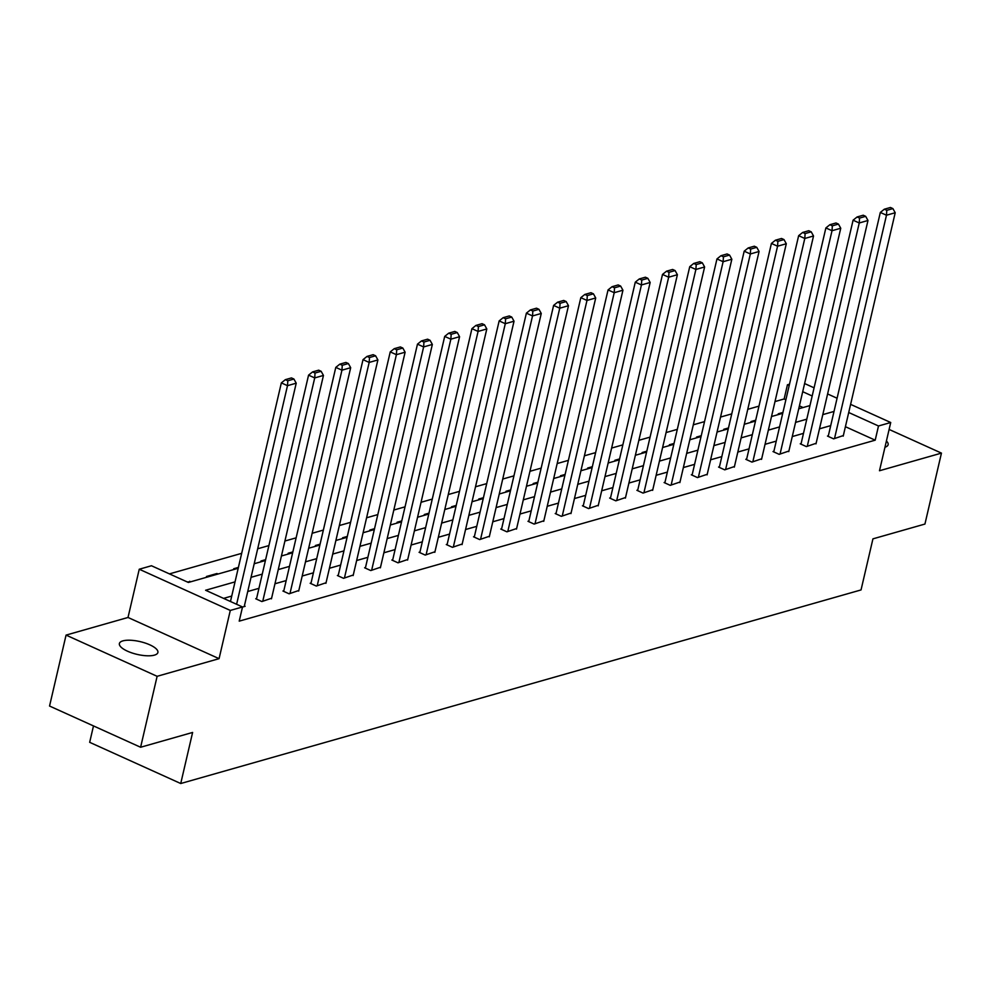 <?xml version="1.0" encoding="UTF-8"?>
<svg xmlns="http://www.w3.org/2000/svg" width="991" height="991" viewBox="0 0 991 991"><rect width="100%" height="100%" fill="white"/><g stroke="black" fill="none" stroke-linecap="round" stroke-linejoin="round"><path stroke-width="1.49" d="M122.884 640.88A19.77 6.565 13.1 0 0 119.391 643.531A19.77 6.565 13.1 0 0 132.076 652.97A19.77 6.565 13.1 0 0 154.385 655.138A19.77 6.565 13.1 0 0 157.891 652.487A19.77 6.565 13.1 0 0 145.206 643.048A19.77 6.565 13.1 0 0 122.884 640.88M785.888 399.757L784.141 398.964L787.436 384.781L789.505 384.198M93.488 725.92L89.673 742.321L180.734 783.522L861.043 589.93L872.935 538.856L924.937 524.053L941.45 453.11L889.1 429.437M180.734 783.522L192.613 732.448L140.611 747.251L49.55 706.038L66.063 635.107L157.123 676.308L219.073 658.668L230.296 610.431L139.248 569.23L151.462 565.75L188.377 582.46L238.199 568.277M219.073 658.668L128.012 617.467L66.063 635.107M128.012 617.467L139.248 569.23M784.141 398.964L774.987 401.578M758.982 406.124L747.759 409.32M731.754 413.879L720.531 417.062M704.527 421.621L693.304 424.817M677.299 429.376L666.088 432.559M650.071 437.118L638.861 440.314M622.844 444.872L611.633 448.056M595.616 452.614L584.405 455.81M568.388 460.357L557.177 463.553M541.173 468.111L529.95 471.307M513.945 475.853L502.722 479.049M486.717 483.608L475.494 486.792M459.49 491.35L448.266 494.546M432.262 499.105L421.039 502.288M405.034 506.847L393.823 510.043M377.806 514.589L366.596 517.785M350.579 522.344L339.368 525.54M323.351 530.086L312.14 533.282M296.123 537.84L284.913 541.024M268.908 545.583L257.685 548.779M241.68 553.337L169.436 573.888M140.611 747.251L157.123 676.308M803.082 407.536L799.415 405.876M190.829 581.754L187.274 581.965M207.59 576.997L206.487 576.489L216.967 573.516L218.057 574.012M234.817 569.243L233.715 568.747L238.397 567.409M262.045 561.501L260.943 561.005L265.625 559.667M289.273 553.746L288.17 553.251L292.853 551.925M316.488 546.004L315.398 545.508L320.081 544.17M343.716 538.249L342.626 537.754L347.308 536.428M370.944 530.507L369.854 530.012L374.536 528.674M398.171 522.765L397.081 522.257L401.764 520.932M425.399 515.01L424.297 514.515L428.979 513.177M452.627 507.268L451.524 506.773L456.207 505.435M479.855 499.514L478.752 499.018L483.435 497.693M507.082 491.771L505.98 491.276L510.662 489.938M534.31 484.017L533.208 483.521L537.89 482.196M561.538 476.275L560.435 475.779L565.118 474.441M588.753 468.52L587.663 468.025L592.345 466.699M615.981 460.778L614.891 460.282L619.573 458.944M643.209 453.036L642.118 452.54L646.801 451.202M670.436 445.281L669.346 444.786L674.029 443.46M697.664 437.539L696.562 437.043L701.244 435.706M724.892 429.784L723.789 429.289L728.472 427.963M752.119 422.042L751.017 421.547L755.699 420.209M779.347 414.288L778.245 413.792L782.927 412.467M235.028 581.878L205.608 590.252L242.522 606.963L239.215 621.146L875.202 440.177L845.41 426.7M830.718 425.622L819.495 428.818M803.49 433.364L792.267 436.56M776.263 441.119L765.04 444.315M749.035 448.861L737.812 452.057M721.807 456.616L710.597 459.799M694.58 464.358L683.369 467.554M667.352 472.112L656.141 475.296M640.124 479.855L628.913 483.051M612.896 487.597L601.686 490.793M585.681 495.351L574.458 498.547M558.453 503.094L547.23 506.29M531.226 510.848L520.002 514.032M503.998 518.59L492.775 521.786M476.77 526.345L465.547 529.528M449.542 534.087L438.332 537.283M422.315 541.829L411.104 545.025M395.087 549.584L383.876 552.78M367.859 557.326L356.649 560.522M340.631 565.081L329.421 568.264M313.416 572.823L302.193 576.019M286.188 580.577L274.965 583.761M258.961 588.32L247.738 591.516M231.733 596.062L223.582 598.391M242.498 607.062L245.111 606.319L244.368 605.984M256.582 598.514L255.715 598.762L261.859 601.549L271.596 598.242M283.81 590.772L282.943 591.02L289.087 593.807L298.824 590.487M311.038 583.018L310.171 583.265L316.315 586.053L326.051 582.745M338.265 575.275L337.386 575.523L343.543 578.31L353.279 574.991M365.493 567.533L364.614 567.781L370.77 570.556L380.507 567.248M392.721 559.779L391.841 560.026L397.998 562.814L407.735 559.494M419.949 552.037L419.069 552.284L425.226 555.071L434.962 551.752M447.164 544.282L446.297 544.53L452.453 547.317L462.19 544.009M474.392 536.54L473.525 536.788L479.681 539.575L489.405 536.255M501.619 528.785L500.752 529.033L506.909 531.82L516.633 528.513M528.847 521.043L527.98 521.291L534.124 524.078L543.861 520.758M556.075 513.301L555.208 513.549L561.352 516.323L571.089 513.016M583.303 505.546L582.435 505.794L588.58 508.581L598.316 505.261M610.53 497.804L609.651 498.052L615.807 500.827L625.544 497.519M637.758 490.05L636.879 490.297L643.035 493.084L652.772 489.777M664.986 482.307L664.106 482.555L670.263 485.342L679.999 482.022M692.213 474.553L691.334 474.8L697.491 477.588L707.227 474.28M719.429 466.811L718.562 467.058L724.718 469.845L734.455 466.526M746.657 459.068L745.789 459.316L751.946 462.091L761.67 458.783M773.884 451.314L773.017 451.562L779.174 454.349L788.898 451.029M801.112 443.572L800.245 443.819L806.389 446.594L816.126 443.287M828.34 435.817L827.473 436.065L833.617 438.852L843.353 435.545M850.612 404.365L890.723 422.513L879.488 470.75L941.45 453.11M890.723 422.513L878.497 425.981L848.717 412.504M875.202 440.177L878.497 425.981M242.522 606.963L230.296 610.431M804.605 383.542L814.082 387.828M827.609 393.947L837.085 398.233M812.186 395.979L802.71 391.693M789.183 385.573L787.436 384.781M254.204 563.73L265.427 560.534M281.432 555.976L292.655 552.792M308.659 548.234L319.882 545.038M335.887 540.479L347.098 537.295M363.115 532.737L374.325 529.541M390.343 524.995L401.553 521.799M417.57 517.24L428.781 514.044M444.786 509.498L456.009 506.302M472.013 501.743L483.236 498.56M499.241 494.001L510.464 490.805M526.469 486.247L537.692 483.063M553.696 478.504L564.92 475.308M580.924 470.75L592.147 467.566M608.152 463.008L619.363 459.812M635.38 455.265L646.59 452.069M662.607 447.511L673.818 444.327M689.835 439.769L701.046 436.573M717.063 432.014L728.274 428.83M744.278 424.272L755.501 421.076M771.506 416.517L782.729 413.334M798.734 408.775L809.957 405.579M834.013 411.438L822.803 414.622M806.785 419.181L795.575 422.377M779.558 426.923L768.347 430.119M752.33 434.677L741.119 437.873M725.115 442.42L713.892 445.616M697.887 450.174L686.664 453.358M670.659 457.916L659.436 461.112M643.432 465.671L632.208 468.854M616.204 473.413L604.981 476.609M588.976 481.155L577.765 484.351M561.748 488.91L550.538 492.106M534.521 496.652L523.31 499.848M507.293 504.407L496.082 507.59M480.065 512.149L468.854 515.345M452.85 519.903L441.627 523.087M425.622 527.646L414.399 530.842M398.394 535.4L387.171 538.584M371.167 543.142L359.944 546.338M343.939 550.885L332.716 554.08M316.711 558.639L305.501 561.823M289.483 566.381L278.273 569.577M262.256 574.136L251.045 577.319M189.529 582.126L189.739 581.259M216.756 574.384L216.967 573.516M884.963 447.238A19.77 6.565 13.1 0 0 888.122 444.699A19.77 6.565 13.1 0 0 886.412 441.02M236.614 604.287L287.489 385.672L281.345 382.885L230.469 601.5M244.232 606.566L296.222 383.183L287.489 385.672L287.811 380.779L293.918 379.033L291.465 377.918L285.358 379.664L287.811 380.779M281.345 382.885L285.358 379.664M293.918 379.033L296.222 383.183M262.739 601.302L314.717 377.918L308.56 375.143L256.446 599.097M271.46 598.824L323.45 375.44L314.717 377.918L315.039 373.025L321.146 371.291L318.693 370.176L312.574 371.91L315.039 373.025M308.56 375.143L312.574 371.91M321.146 371.291L323.45 375.44M289.967 593.559L341.945 370.176L335.788 367.388L283.674 591.354M298.687 591.07L350.678 367.698L341.945 370.176L342.267 365.283L348.374 363.536L345.909 362.433L339.802 364.168L342.267 365.283M335.788 367.388L339.802 364.168M348.374 363.536L350.678 367.698M317.194 585.805L369.172 362.433L363.016 359.646L310.901 583.6M325.915 583.327L377.893 359.944L369.172 362.433L369.494 357.528L375.601 355.794L373.136 354.679L367.029 356.413L369.494 357.528M363.016 359.646L367.029 356.413M375.601 355.794L377.893 359.944M344.422 578.063L396.4 354.679L390.243 351.892L338.129 575.858M353.143 575.573L405.121 352.201L396.4 354.679L396.722 349.786L402.829 348.052L400.364 346.937L394.257 348.671L396.722 349.786M390.243 351.892L394.257 348.671M402.829 348.052L405.121 352.201M371.637 570.308L423.628 346.937L417.471 344.15L365.357 568.116M380.371 567.831L432.349 344.447L423.628 346.937L423.95 342.031L430.057 340.297L427.592 339.182L421.485 340.929L423.95 342.031M417.471 344.15L421.485 340.929M430.057 340.297L432.349 344.447M398.865 562.566L450.855 339.182L444.699 336.407L392.585 560.361M407.598 560.076L459.576 336.705L450.855 339.182L451.178 334.289L457.285 332.555L454.819 331.44L448.712 333.174L451.178 334.289M444.699 336.407L448.712 333.174M457.285 332.555L459.576 336.705M426.093 554.811L478.083 331.44L471.927 328.653L419.812 552.619M434.826 552.334L486.804 328.95L478.083 331.44L478.405 326.547L484.512 324.8L482.047 323.685L475.94 325.432L478.405 326.547M471.927 328.653L475.94 325.432M484.512 324.8L486.804 328.95M453.321 547.069L505.299 323.685L499.154 320.911L447.04 544.864M462.054 544.592L514.032 321.208L505.299 323.685L505.621 318.792L511.74 317.058L509.275 315.943L503.168 317.677L505.621 318.792M499.154 320.911L503.168 317.677M511.74 317.058L514.032 321.208M480.548 539.327L532.526 315.943L526.382 313.156L474.255 537.122M489.281 536.837L541.259 313.466L532.526 315.943L532.848 311.05L538.955 309.303L536.503 308.189L530.396 309.935L532.848 311.05M526.382 313.156L530.396 309.935M538.955 309.303L541.259 313.466M507.776 531.572L559.754 308.201L553.61 305.414L501.483 529.367M516.497 529.095L568.487 305.711L559.754 308.201L560.076 303.296L566.183 301.561L563.73 300.446L557.623 302.181L560.076 303.296M553.61 305.414L557.623 302.181M566.183 301.561L568.487 305.711M535.004 523.83L586.982 300.446L580.825 297.659L528.711 521.625M543.725 521.34L595.715 297.969L586.982 300.446L587.304 295.553L593.411 293.819L590.958 292.704L584.839 294.438L587.304 295.553M580.825 297.659L584.839 294.438M593.411 293.819L595.715 297.969M562.231 516.076L614.209 292.704L608.053 289.917L555.939 513.883M570.952 513.598L622.943 290.214L614.209 292.704L614.531 287.799L620.639 286.065L618.173 284.95L612.066 286.696L614.531 287.799M608.053 289.917L612.066 286.696M620.639 286.065L622.943 290.214M589.459 508.333L641.437 284.95L635.281 282.175L583.166 506.128M598.18 505.844L650.158 282.472L641.437 284.95L641.759 280.057L647.866 278.322L645.401 277.207L639.294 278.942L641.759 280.057M635.281 282.175L639.294 278.942M647.866 278.322L650.158 282.472M616.687 500.579L668.665 277.207L662.508 274.42L610.394 498.386M625.408 498.101L677.386 274.718L668.665 277.207L668.987 272.314L675.094 270.568L672.629 269.453L666.522 271.2L668.987 272.314M662.508 274.42L666.522 271.2M675.094 270.568L677.386 274.718M643.902 492.837L695.893 269.453L689.736 266.678L637.622 490.632M652.635 490.359L704.613 266.975L695.893 269.453L696.215 264.56L702.322 262.826L699.857 261.711L693.75 263.445L696.215 264.56M689.736 266.678L693.75 263.445M702.322 262.826L704.613 266.975M671.13 485.095L723.12 261.711L716.964 258.924L664.85 482.89M679.863 482.605L731.841 259.233L723.12 261.711L723.442 256.818L729.549 255.071L727.084 253.956L720.977 255.703L723.442 256.818M716.964 258.924L720.977 255.703M729.549 255.071L731.841 259.233M698.358 477.34L750.348 253.969L744.191 251.181L692.077 475.135M707.091 474.862L759.069 251.479L750.348 253.969L750.67 249.063L756.777 247.329L754.312 246.214L748.205 247.948L750.67 249.063M744.191 251.181L748.205 247.948M756.777 247.329L759.069 251.479M725.585 469.598L777.563 246.214L771.419 243.427L719.305 467.393M734.319 467.108L786.297 243.736L777.563 246.214L777.885 241.321L784.005 239.574L781.54 238.472L775.433 240.206L777.885 241.321M771.419 243.427L775.433 240.206M784.005 239.574L786.297 243.736M752.813 461.843L804.791 238.472L798.647 235.685L746.52 459.651M761.546 459.366L813.524 235.982L804.791 238.472L805.113 233.566L811.22 231.832L808.767 230.717L802.66 232.451L805.113 233.566M798.647 235.685L802.66 232.451M811.22 231.832L813.524 235.982M780.041 454.101L832.019 230.717L825.875 227.93L773.748 451.896M788.762 451.611L840.752 228.24L832.019 230.717L832.341 225.824L838.448 224.09L835.995 222.975L829.888 224.709L832.341 225.824M825.875 227.93L829.888 224.709M838.448 224.09L840.752 228.24M807.269 446.346L859.247 222.975L853.09 220.188L800.976 444.154M815.989 443.869L867.98 220.485L859.247 222.975L859.569 218.082L865.676 216.335L863.223 215.22L857.104 216.967L859.569 218.082M853.09 220.188L857.104 216.967M865.676 216.335L867.98 220.485M834.496 438.604L886.474 215.22L880.318 212.446L828.203 436.399M843.217 436.127L895.207 212.743L886.474 215.22L886.796 210.327L892.903 208.593L890.438 207.478L884.331 209.212L886.796 210.327M880.318 212.446L884.331 209.212M892.903 208.593L895.207 212.743"/></g></svg>
